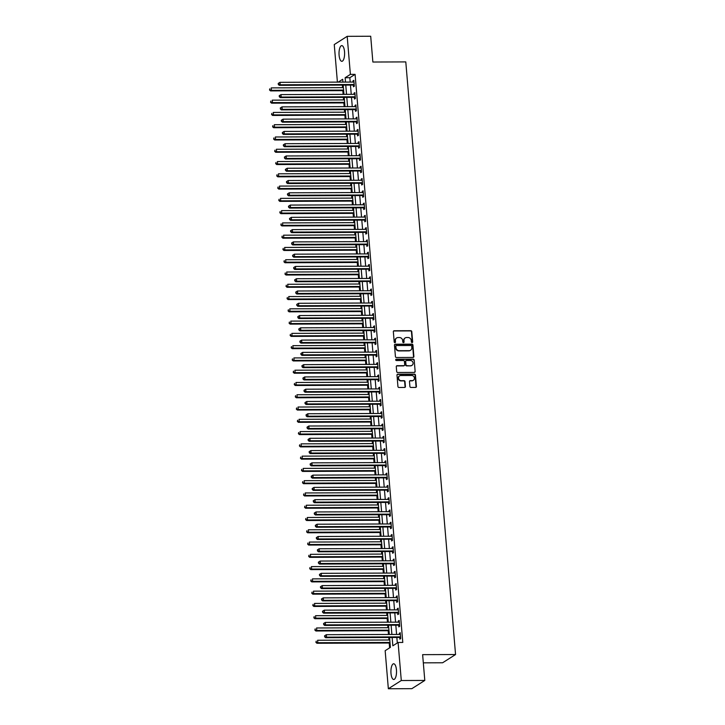 <?xml version="1.0" encoding="UTF-8"?>
<svg xmlns="http://www.w3.org/2000/svg" width="725" height="725" viewBox="0 0 725 725"><rect width="100%" height="100%" fill="white"/><g stroke="black" fill="none" stroke-linecap="round" stroke-linejoin="round"><path stroke-width="1.09" d="M412.072 342.572A0.689 0.634 57.5 0 0 412.661 341.901L411.8 331.66A0.988 0.897 57.5 0 0 410.794 330.7L394.183 330.754A0.988 0.897 57.5 0 0 393.34 331.724L394.201 341.964A0.689 0.634 57.5 0 0 395.216 342.544A0.689 0.634 57.5 0 0 395.487 341.964L395.379 340.632A3.163 2.882 57.5 0 1 398.07 337.542L399.457 337.533A3.163 2.882 57.5 0 1 402.674 340.605L402.783 341.937A0.689 0.634 57.5 0 0 403.798 342.517A0.689 0.634 57.5 0 0 404.079 341.928L403.961 340.605A3.163 2.882 57.5 0 1 406.662 337.506L408.048 337.506A3.163 2.882 57.5 0 1 411.256 340.578L411.374 341.901A0.689 0.634 57.5 0 0 412.072 342.572M412.19 342.562A0.689 0.634 57.5 0 0 412.317 342.118L411.456 331.878A0.988 0.897 57.5 0 0 410.45 330.917L393.829 330.981A0.988 0.897 57.5 0 0 393.566 331.017M395.016 342.626A0.689 0.634 57.5 0 0 395.143 342.182L395.379 340.632M403.608 342.59A0.689 0.634 57.5 0 0 403.725 342.155L403.961 340.605M390.993 673.362A7.857 2.8 89.8 0 1 393.693 663.774A7.857 2.8 89.8 0 1 396.448 669.891A7.857 2.8 89.8 0 1 393.748 679.479A7.857 2.8 89.8 0 1 390.993 673.362M339.092 55.2A7.857 2.8 89.8 0 1 341.783 45.612A7.857 2.8 89.8 0 1 344.538 51.729A7.857 2.8 89.8 0 1 341.847 61.317A7.857 2.8 89.8 0 1 339.092 55.2M409.897 386.479A0.988 0.897 57.5 0 0 410.903 387.44L415.561 387.422A0.988 0.897 57.5 0 0 416.404 386.452L415.452 375.079A0.988 0.897 57.5 0 0 414.446 374.118L397.826 374.182A0.988 0.897 57.5 0 0 396.983 375.151L397.934 386.525A0.988 0.897 57.5 0 0 398.94 387.485L404.577 387.458A0.988 0.897 57.5 0 0 405.42 386.498L405.012 381.622A0.988 0.897 57.5 0 0 404.006 380.661L401.215 380.679A2.646 2.411 57.5 0 1 399.575 375.867A2.646 2.411 57.5 0 1 400.78 375.523L411.718 375.478A2.646 2.411 57.5 0 1 413.359 380.29A2.646 2.411 57.5 0 1 412.153 380.634L410.332 380.643A0.988 0.897 57.5 0 0 409.489 381.613L409.897 386.479M337.406 82.115L334.252 44.56L347.193 36.332L370.702 36.25L372.868 62.024L405.792 61.906L455.554 654.539L422.63 654.657L424.796 680.44L401.288 680.521L388.346 688.75L385.156 650.697L390.394 647.362L389.57 637.474M347.193 36.332L350.383 74.385L345.136 77.72L345.508 82.088M392.143 637.465L392.841 645.803L398.088 642.468L402.792 642.45L355.087 74.367L350.383 74.385M398.088 642.468L401.288 680.521M413.042 357.443A0.988 0.897 57.5 0 0 413.884 356.473L412.933 345.1A0.988 0.897 57.5 0 0 411.927 344.139L395.306 344.203A0.988 0.897 57.5 0 0 394.463 345.173L395.424 356.546A0.988 0.897 57.5 0 0 396.43 357.507L413.042 357.443M414.192 360.089L415.144 371.463A0.988 0.897 57.5 0 1 414.301 372.433L397.681 372.496A0.988 0.897 57.5 0 1 396.684 371.535L396.276 366.669A0.988 0.897 57.5 0 1 397.11 365.699L403.852 365.672A0.988 0.897 57.5 0 0 404.695 364.702L404.423 361.476A0.988 0.897 57.5 0 0 403.417 360.515L396.403 360.542A0.689 0.634 57.5 0 1 395.977 359.283A0.689 0.634 57.5 0 1 396.294 359.192L413.187 359.129A0.988 0.897 57.5 0 1 414.192 360.089L415.144 371.463M355.087 74.367L349.84 77.711L350.211 82.07M350.465 85.079L351.244 94.341M351.489 97.349L352.268 106.62M352.522 109.629L353.302 118.891M353.555 121.9L354.335 131.171M354.588 134.179L355.368 143.441M355.612 146.45L356.392 155.721M356.646 158.73L357.425 167.992M357.679 171L358.458 180.271M358.712 183.28L359.482 192.542M359.736 195.551L360.515 204.822M360.769 207.83L361.548 217.092M361.802 220.101L362.582 229.372M362.835 232.372L363.606 241.642M363.859 244.651L364.639 253.922M364.892 256.922L365.672 266.193M365.926 269.202L366.705 278.463M366.959 281.472L367.729 290.743M367.983 293.752L368.762 303.014M369.016 306.022L369.795 315.293M370.049 318.302L370.828 327.564M371.073 330.573L371.853 339.844M372.106 342.853L372.886 352.114M373.139 355.123L373.919 364.394M374.173 367.403L374.952 376.665M375.197 379.673L375.976 388.944M376.23 391.953L377.009 401.215M377.263 404.224L378.042 413.495M378.296 416.503L379.075 425.765M379.32 428.774L380.099 438.045M380.353 441.045L381.132 450.316M381.386 453.324L382.166 462.595M382.419 465.595L383.19 474.866M383.443 477.875L384.223 487.137M384.477 490.145L385.256 499.416M385.51 502.425L386.289 511.687M386.543 514.696L387.313 523.967M387.567 526.975L388.346 536.237M388.6 539.246L389.379 548.517M389.633 551.526L390.413 560.787M390.666 563.796L391.437 573.067M391.69 576.076L392.47 585.338M392.723 588.347L393.503 597.618M393.757 600.626L394.536 609.888M394.781 612.897L395.56 622.168M395.814 625.177L396.593 634.438M396.847 637.447L397.309 642.966M353.329 85.188L353.456 86.782L354.335 86.23L353.836 80.339L352.966 80.892L353.066 82.061M354.353 97.458L354.489 99.062L355.368 98.5L354.869 92.61L353.999 93.172L354.09 94.332M355.386 109.738L355.522 111.333L356.392 110.78L355.903 104.889L355.023 105.442L355.123 106.611M356.419 122.008L356.555 123.613L357.425 123.051L356.936 117.16L356.057 117.722L356.156 118.882M357.452 134.288L357.579 135.883L358.458 135.33L357.96 129.44L357.09 129.993L357.189 131.162M358.476 146.559L358.612 148.163L359.491 147.601L358.993 141.71L358.123 142.263L358.213 143.432M359.509 158.838L359.645 160.433L360.515 159.881L360.026 153.99L359.147 154.543L359.247 155.712M360.542 171.109L360.678 172.713L361.548 172.151L361.059 166.261L360.18 166.813L360.28 167.983M361.576 183.389L361.702 184.984L362.582 184.431L362.083 178.54L361.213 179.093L361.313 180.262M362.6 195.659L362.736 197.263L363.615 196.702L363.116 190.811L362.246 191.364L362.337 192.533M363.633 207.939L363.769 209.534L364.639 208.981L364.149 203.082L363.27 203.643L363.37 204.803M364.666 220.21L364.802 221.805L365.672 221.252L365.173 215.361L364.303 215.914L364.403 217.083M365.699 232.489L365.826 234.084L366.705 233.532L366.207 227.632L365.337 228.194L365.436 229.354M366.723 244.76L366.859 246.355L367.738 245.802L367.24 239.912L366.361 240.464L366.46 241.633M367.756 257.04L367.892 258.635L368.762 258.082L368.273 252.182L367.394 252.744L367.493 253.904M368.789 269.31L368.925 270.905L369.795 270.353L369.297 264.462L368.427 265.015L368.527 266.184M369.822 281.59L369.949 283.185L370.828 282.623L370.33 276.733L369.46 277.294L369.56 278.454M370.847 293.861L370.983 295.456L371.853 294.903L371.363 289.012L370.484 289.565L370.584 290.734M371.88 306.131L372.016 307.735L372.886 307.173L372.396 301.283L371.517 301.845L371.617 303.005M372.913 318.411L373.049 320.006L373.919 319.453L373.42 313.562L372.55 314.115L372.65 315.284M373.937 330.682L374.073 332.286L374.952 331.724L374.453 325.833L373.583 326.395L373.674 327.555M374.97 342.961L375.106 344.556L375.976 344.003L375.487 338.113L374.608 338.666L374.707 339.835M376.003 355.232L376.139 356.836L377.009 356.274L376.52 350.383L375.641 350.936L375.74 352.105M377.036 367.512L377.163 369.107L378.042 368.554L377.544 362.663L376.674 363.216L376.773 364.385M378.06 379.782L378.196 381.386L379.075 380.824L378.577 374.934L377.707 375.487L377.798 376.656M379.093 392.062L379.229 393.657L380.099 393.104L379.61 387.213L378.731 387.766L378.831 388.935M380.127 404.333L380.263 405.937L381.132 405.375L380.643 399.484L379.764 400.037L379.864 401.206M381.16 416.612L381.287 418.207L382.166 417.654L381.667 411.764L380.797 412.317L380.897 413.486M382.184 428.883L382.32 430.478L383.199 429.925L382.7 424.034L381.83 424.587L381.921 425.756M383.217 441.163L383.353 442.757L384.223 442.205L383.733 436.305L382.854 436.867L382.954 438.027M384.25 453.433L384.386 455.028L385.256 454.475L384.757 448.585L383.888 449.138L383.987 450.307M385.283 465.713L385.41 467.308L386.289 466.755L385.791 460.855L384.921 461.417L385.02 462.577M386.307 477.983L386.443 479.578L387.322 479.026L386.824 473.135L385.954 473.688L386.044 474.857M387.34 490.263L387.476 491.858L388.346 491.296L387.857 485.406L386.978 485.968L387.077 487.127M388.373 502.534L388.509 504.129L389.379 503.576L388.881 497.685L388.011 498.238L388.111 499.407M389.407 514.804L389.533 516.408L390.413 515.847L389.914 509.956L389.044 510.518L389.144 511.678M390.431 527.084L390.567 528.679L391.446 528.126L390.947 522.236L390.068 522.788L390.168 523.957M391.464 539.355L391.6 540.959L392.47 540.397L391.98 534.506L391.101 535.068L391.201 536.228M392.497 551.634L392.633 553.229L393.503 552.677L393.004 546.786L392.134 547.339L392.234 548.508M393.521 563.905L393.657 565.509L394.536 564.947L394.038 559.057L393.167 559.618L393.258 560.778M394.554 576.185L394.69 577.78L395.56 577.227L395.071 571.336L394.192 571.889L394.291 573.058M395.587 588.455L395.723 590.059L396.593 589.498L396.104 583.607L395.225 584.16L395.324 585.329M396.62 600.735L396.747 602.33L397.626 601.777L397.128 595.887L396.258 596.439L396.358 597.608M397.644 613.006L397.78 614.61L398.659 614.048L398.161 608.157L397.291 608.71L397.382 609.879M398.678 625.285L398.813 626.88L399.683 626.327L399.194 620.437L398.315 620.99L398.415 622.159M399.711 637.556L399.847 639.151L400.717 638.598L400.227 632.707L399.348 633.26L399.448 634.429M342.363 85.106L342.572 87.625M342.825 90.634L343.142 94.377M343.396 97.386L343.605 99.896M343.858 102.905L344.176 106.648M344.42 109.656L344.638 112.176M344.892 115.184L345.2 118.927M345.453 121.927L345.671 124.446M345.916 127.455L346.233 131.198M346.487 134.207L346.695 136.726M346.949 139.735L347.266 143.477M347.52 146.477L347.728 148.997M347.982 152.005L348.299 155.748M348.544 158.757L348.761 161.276M349.015 164.285L349.323 168.019M349.577 171.028L349.785 173.547M350.039 176.556L350.356 180.298M350.61 183.307L350.818 185.827M351.072 188.835L351.389 192.569M351.643 195.578L351.852 198.097M352.105 201.106L352.413 204.849M352.667 207.858L352.885 210.377M353.138 213.377L353.447 217.119M353.7 220.128L353.909 222.648M354.163 225.656L354.48 229.399M354.733 232.408L354.942 234.927M355.196 237.927L355.513 241.67M355.767 244.678L355.975 247.198M356.229 250.207L356.537 253.949M356.791 256.958L357.008 259.478M357.253 262.477L357.57 266.22M357.824 269.229L358.032 271.748M358.286 274.757L358.603 278.5M358.857 281.508L359.065 284.019M359.319 287.028L359.636 290.77M359.89 293.779L360.098 296.298M360.352 299.307L360.66 303.05M360.914 306.059L361.132 308.569M361.376 311.578L361.693 315.321M361.947 318.329L362.156 320.849M362.409 323.858L362.727 327.6M362.98 330.6L363.189 333.119M363.442 336.128L363.76 339.871M364.004 342.88L364.222 345.399M364.476 348.408L364.784 352.151M365.038 355.15L365.255 357.67M365.5 360.678L365.817 364.421M366.071 367.43L366.279 369.949M366.533 372.958L366.85 376.701M367.104 379.701L367.312 382.22M367.566 385.229L367.883 388.972M368.128 391.98L368.345 394.5M368.599 397.508L368.907 401.242M369.161 404.251L369.369 406.77M369.623 409.779L369.94 413.522M370.194 416.531L370.403 419.05M370.656 422.059L370.973 425.792M371.227 428.801L371.436 431.321M371.689 434.329L371.998 438.072M372.251 441.081L372.469 443.6M372.722 446.6L373.031 450.343M373.284 453.352L373.493 455.871M373.747 458.88L374.064 462.623M374.317 465.631L374.526 468.151M374.78 471.15L375.097 474.893M375.351 477.902L375.559 480.421M375.813 483.43L376.121 487.173M376.375 490.182L376.592 492.692M376.846 495.701L377.154 499.443M377.408 502.452L377.616 504.972M377.87 507.98L378.187 511.723M378.441 514.732L378.649 517.242M378.903 520.251L379.22 523.994M379.474 527.002L379.683 529.522M379.936 532.531L380.244 536.273M380.498 539.273L380.716 541.793M380.96 544.801L381.278 548.544M381.531 551.553L381.74 554.072M381.993 557.081L382.311 560.824M382.564 563.823L382.773 566.343M383.027 569.352L383.344 573.094M383.588 576.103L383.806 578.623M384.06 581.631L384.368 585.374M384.622 588.374L384.839 590.893M385.084 593.902L385.401 597.645M385.655 600.653L385.863 603.173M386.117 606.182L386.434 609.915M386.688 612.924L386.896 615.443M387.15 618.452L387.467 622.195M387.712 625.204L387.929 627.723M388.183 630.732L388.491 634.466M388.745 637.474L388.962 639.994M389.207 643.002L389.615 647.86M423.318 662.84L442.622 662.768L455.554 654.539M424.796 680.44L411.863 688.668L388.346 688.75M342.934 82.097L342.689 79.279L338.24 82.115M389.316 634.466L388.537 625.195M388.283 622.195L387.503 612.924M387.25 609.915L386.47 600.653M386.226 597.645L385.446 588.374M385.192 585.365L384.413 576.103M384.159 573.094L383.38 563.823M383.126 560.815L382.347 551.553M382.102 548.544L381.323 539.273M381.069 536.264L380.29 527.002M380.036 523.994L379.257 514.723M379.003 511.714L378.223 502.452M377.979 499.443L377.199 490.173M376.946 487.164L376.166 477.902M375.913 474.893L375.133 465.622M374.879 462.613L374.109 453.352M373.855 450.343L373.076 441.072M372.822 438.072L372.043 428.801M371.789 425.792L371.01 416.522M370.756 413.522L369.986 404.251M369.732 401.242L368.952 391.98M368.699 388.972L367.919 379.701M367.666 376.692L366.886 367.43M366.632 364.421L365.862 355.15M365.608 352.142L364.829 342.88M364.575 339.871L363.796 330.6M363.542 327.591L362.763 318.329M362.518 315.321L361.739 306.05M361.485 303.041L360.706 293.779M360.452 290.77L359.673 281.499M359.419 278.491L358.639 269.229M358.395 266.22L357.615 256.949M357.362 253.94L356.582 244.678M356.328 241.67L355.549 232.399M355.295 229.399L354.525 220.128M354.271 217.119L353.492 207.848M353.238 204.849L352.459 195.578M352.205 192.569L351.426 183.307M351.172 180.298L350.402 171.028M350.148 168.019L349.368 158.757M349.115 155.748L348.335 146.477M348.082 143.468L347.302 134.207M347.048 131.198L346.278 121.927M346.024 118.918L345.245 109.656M344.991 106.648L344.212 97.377M343.958 94.368L343.179 85.106M345.762 85.097L346.541 94.359M346.795 97.367L347.565 106.638M347.819 109.647L348.598 118.909M348.852 121.918L349.631 131.189M349.885 134.198L350.664 143.459M350.909 146.468L351.688 155.739M351.942 158.748L352.722 168.01M352.975 171.018L353.755 180.289M354.008 183.289L354.788 192.56M355.032 195.569L355.812 204.84M356.066 207.839L356.845 217.11M357.099 220.119L357.878 229.381M358.132 232.39L358.902 241.661M359.156 244.669L359.935 253.931M360.189 256.94L360.968 266.211M361.222 269.22L362.002 278.482M362.255 281.49L363.026 290.761M363.279 293.77L364.059 303.032M364.312 306.041L365.092 315.312M365.346 318.32L366.125 327.582M366.379 330.591L367.149 339.862M367.403 342.871L368.182 352.132M368.436 355.141L369.215 364.412M369.469 367.421L370.248 376.683M370.493 379.692L371.272 388.962M371.526 391.962L372.306 401.233M372.559 404.242L373.339 413.513M373.593 416.513L374.372 425.783M374.617 428.792L375.396 438.054M375.65 441.063L376.429 450.334M376.683 453.343L377.462 462.604M377.716 465.613L378.495 474.884M378.74 477.893L379.519 487.155M379.773 490.163L380.553 499.434M380.806 502.443L381.586 511.705M381.839 514.714L382.61 523.985M382.863 526.993L383.643 536.255M383.897 539.264L384.676 548.535M384.93 551.544L385.709 560.806M385.963 563.814L386.733 573.085M386.987 576.094L387.766 585.356M388.02 588.365L388.799 597.636M389.053 600.635L389.833 609.906M390.086 612.915L390.857 622.186M391.11 625.186L391.89 634.457M349.84 77.711L345.136 77.72M352.966 80.892L353.882 80.892M353.999 93.172L354.915 93.162M355.023 105.442L355.948 105.442M356.057 117.722L356.981 117.713M357.09 129.993L358.005 129.993M358.123 142.263L359.038 142.263M359.147 154.543L360.071 154.543M360.18 166.813L361.104 166.813M361.213 179.093L362.128 179.093M362.246 191.364L363.162 191.364M363.27 203.643L364.195 203.634M364.303 215.914L365.228 215.914M365.337 228.194L366.252 228.185M366.361 240.464L367.285 240.464M367.394 252.744L368.318 252.735M368.427 265.015L369.351 265.015M369.46 277.294L370.375 277.285M370.484 289.565L371.408 289.565M371.517 301.845L372.442 301.836M372.55 314.115L373.466 314.115M373.583 326.395L374.499 326.386M374.608 338.666L375.532 338.666M375.641 350.936L376.565 350.936M376.674 363.216L377.589 363.216M377.707 375.487L378.622 375.487M378.731 387.766L379.655 387.766M379.764 400.037L380.688 400.037M380.797 412.317L381.712 412.308M381.83 424.587L382.746 424.587M382.854 436.867L383.779 436.858M383.888 449.138L384.812 449.138M384.921 461.417L385.836 461.408M385.954 473.688L386.869 473.688M386.978 485.968L387.902 485.958M388.011 498.238L388.935 498.238M389.044 510.518L389.959 510.509M390.068 522.788L390.993 522.788M391.101 535.068L392.026 535.059M392.134 547.339L393.059 547.339M393.167 559.618L394.083 559.609M394.192 571.889L395.116 571.889M395.225 584.16L396.149 584.16M396.258 596.439L397.173 596.439M397.291 608.71L398.206 608.71M398.315 620.99L399.239 620.981M399.348 633.26L400.272 633.26M405.048 338.04A3.163 2.882 57.5 0 0 403.617 340.822M396.466 338.077A3.163 2.882 57.5 0 0 395.025 340.859M413.304 357.407A0.988 0.897 57.5 0 0 413.54 356.7L412.579 345.327A0.988 0.897 57.5 0 0 411.583 344.366L394.962 344.429A0.988 0.897 57.5 0 0 394.699 344.466M411.728 346.169A0.689 0.634 57.5 0 0 411.03 345.499L396.439 345.544A0.689 0.634 57.5 0 0 395.85 346.224L395.968 347.619A3.163 2.882 57.5 0 0 399.176 350.701L409.154 350.664A3.163 2.882 57.5 0 0 411.845 347.565L411.728 346.169M395.968 345.78A0.689 0.634 57.5 0 0 395.497 346.45L395.85 346.224M410.413 350.347A3.163 2.882 57.5 0 1 408.8 350.882L398.832 350.918A3.163 2.882 57.5 0 1 395.614 347.846L395.497 346.45M414.564 372.387A0.988 0.897 57.5 0 0 414.8 371.689M404.115 365.636A0.988 0.897 57.5 0 1 403.508 365.898L396.765 365.917A0.988 0.897 57.5 0 0 396.502 365.962M413.839 360.316A0.988 0.897 57.5 0 0 412.833 359.355L395.941 359.419A0.689 0.634 57.5 0 0 395.823 359.428M410.848 365.645A2.646 2.411 57.5 0 0 412.96 362.391A2.646 2.411 57.5 0 0 410.413 360.488L406.562 360.506A0.988 0.897 57.5 0 0 405.719 361.476L405.991 364.702A0.988 0.897 57.5 0 0 406.997 365.663L410.495 365.871A2.646 2.411 57.5 0 0 411.873 365.4M405.946 360.769A0.988 0.897 57.5 0 0 405.366 361.693L405.719 361.476M410.495 365.871L406.643 365.88A0.988 0.897 57.5 0 1 405.638 364.92L405.366 361.693M413.178 380.389A2.646 2.411 57.5 0 1 411.8 380.861L409.978 380.861A0.988 0.897 57.5 0 0 409.716 380.906M399.403 375.985A2.646 2.411 57.5 0 0 400.862 380.897L401.215 380.679M404.831 387.422A0.988 0.897 57.5 0 0 405.067 386.715L404.659 381.848A0.988 0.897 57.5 0 0 403.653 380.888L400.862 380.897M415.824 387.377A0.988 0.897 57.5 0 0 416.05 386.679L415.099 375.305A0.988 0.897 57.5 0 0 414.093 374.345L397.472 374.399A0.988 0.897 57.5 0 0 397.218 374.444M343.396 87.625L271.213 87.888L271.422 90.344L270.552 90.897L343.65 90.625M269.881 89.773L269.791 88.794L269.528 90L271.422 90.344L343.596 90.072M270.552 90.897L269.528 90M278.183 83.457L278.618 84.218L278.183 83.457L279.959 82.324L353.51 82.061A1.006 0.915 57.5 0 0 353.854 81.988L353.972 81.934M278.536 83.23L279.959 82.324L280.167 84.78L279.288 85.332L352.848 85.07A1.006 0.915 57.5 0 1 353.202 85.142L354.28 85.568M354.199 84.635L354.081 84.58A1.006 0.915 57.5 0 0 353.718 84.508L280.167 84.78L278.618 84.218M278.264 84.435L279.288 85.332M344.42 99.896L272.247 100.159L272.455 102.615L271.585 103.168L344.674 102.905M270.905 102.053L270.824 101.065L270.561 102.27L272.455 102.615L344.629 102.352M271.585 103.168L270.561 102.27M345.453 112.176L273.28 112.438L273.488 114.894L272.609 115.447L345.707 115.175M271.938 114.323L271.857 113.345L271.585 114.55L273.488 114.894L345.662 114.623M272.609 115.447L271.585 114.55M346.487 124.446L274.313 124.709L274.512 127.165L273.642 127.718L346.74 127.455M272.972 126.603L272.89 125.615L272.618 126.821L274.512 127.165L346.695 126.902M273.642 127.718L272.618 126.821M279.216 95.727L279.297 96.715L279.216 95.727L280.992 94.603L354.543 94.332A1.006 0.915 57.5 0 0 354.888 94.259L355.005 94.214M279.569 95.51L280.992 94.603L281.191 97.059L280.321 97.612L353.873 97.34A1.006 0.915 57.5 0 1 354.235 97.413L355.313 97.848M355.232 96.905L355.105 96.86A1.006 0.915 57.5 0 0 354.752 96.787L281.191 97.059L279.651 96.488M279.297 96.715L280.321 97.612M280.249 108.007L280.675 108.768L280.249 108.007L282.016 106.874L355.576 106.611A1.006 0.915 57.5 0 0 355.921 106.539L356.038 106.484M280.593 107.78L282.016 106.874L282.224 109.33L281.354 109.883L354.906 109.62A1.006 0.915 57.5 0 1 355.268 109.683L356.337 110.118M356.265 109.185L356.138 109.131A1.006 0.915 57.5 0 0 355.785 109.058L282.224 109.33L280.675 108.768M280.33 108.986L281.354 109.883M281.282 120.278L281.363 121.265L281.282 120.278L283.049 119.154L356.609 118.882A1.006 0.915 57.5 0 0 356.954 118.809L357.062 118.755M281.626 120.06L283.049 119.154L283.257 121.61L282.378 122.163L355.939 121.891A1.006 0.915 57.5 0 1 356.292 121.963L357.371 122.398M357.289 121.456L357.171 121.41A1.006 0.915 57.5 0 0 356.809 121.338L283.257 121.61L281.708 121.039M281.363 121.265L282.378 122.163M347.52 136.717L275.337 136.989L275.545 139.436L274.675 139.998L347.773 139.726M273.996 138.874L273.914 137.895L273.651 139.1L275.545 139.436L347.719 139.173M274.675 139.998L273.651 139.1M282.306 132.557L282.741 133.318L282.306 132.557L284.082 131.424L357.633 131.153A1.006 0.915 57.5 0 0 357.978 131.089L358.096 131.035M282.659 132.331L284.082 131.424L284.291 133.88L283.412 134.433L356.972 134.17A1.006 0.915 57.5 0 1 357.325 134.234L358.404 134.669M358.322 133.735L358.195 133.681A1.006 0.915 57.5 0 0 357.842 133.608L284.291 133.88L282.741 133.318M282.388 133.536L283.412 134.433M348.544 148.997L276.37 149.259L276.578 151.715L275.699 152.268L348.798 152.005M275.029 151.153L274.947 150.166L274.684 151.371L276.578 151.715L348.752 151.453M275.699 152.268L274.684 151.371M283.339 144.828L283.421 145.816L283.339 144.828L285.115 143.704L358.667 143.432A1.006 0.915 57.5 0 0 359.011 143.36L359.129 143.305M283.692 144.61L285.115 143.704L285.315 146.16L284.445 146.713L357.996 146.441A1.006 0.915 57.5 0 1 358.358 146.513L359.437 146.948M359.355 146.006L359.228 145.961A1.006 0.915 57.5 0 0 358.875 145.888L285.315 146.16L283.774 145.589M283.421 145.816L284.445 146.713M349.577 161.267L277.403 161.539L277.612 163.986L276.733 164.548L349.831 164.276M276.062 163.424L275.98 162.445L275.708 163.651L277.612 163.986L349.785 163.723M276.733 164.548L275.708 163.651M284.372 157.108L284.798 157.869L284.372 157.108L286.139 155.975L359.7 155.703A1.006 0.915 57.5 0 0 360.044 155.63L360.162 155.585M284.717 156.881L286.139 155.975L286.348 158.431L285.478 158.983L359.029 158.721A1.006 0.915 57.5 0 1 359.392 158.784L360.461 159.219M360.388 158.277L360.262 158.231A1.006 0.915 57.5 0 0 359.908 158.159L286.348 158.431L284.798 157.869M284.454 158.086L285.478 158.983M350.61 173.547L278.436 173.81L278.636 176.266L277.766 176.818L350.864 176.556M277.095 175.704L277.013 174.716L276.742 175.921L278.636 176.266L350.818 176.003M277.766 176.818L276.742 175.921M285.396 169.378L285.487 170.366L285.396 169.378L287.173 168.254L360.733 167.983A1.006 0.915 57.5 0 0 361.077 167.91L361.186 167.856M285.75 169.161L287.173 168.254L287.381 170.701L286.502 171.263L360.062 170.991A1.006 0.915 57.5 0 1 360.416 171.064L361.494 171.499M361.413 170.556L361.295 170.502A1.006 0.915 57.5 0 0 360.932 170.438L287.381 170.701L285.831 170.139M285.487 170.366L286.502 171.263M351.643 185.817L279.46 186.08L279.669 188.536L278.799 189.098L351.888 188.826M278.119 187.974L278.038 186.996L277.775 188.201L279.669 188.536L351.843 188.273M278.799 189.098L277.775 188.201M286.429 181.658L286.864 182.419L286.429 181.658L288.206 180.525L361.757 180.253A1.006 0.915 57.5 0 0 362.101 180.181L362.219 180.135M286.783 181.431L288.206 180.525L288.414 182.981L287.535 183.534L361.095 183.271A1.006 0.915 57.5 0 1 361.449 183.334L362.527 183.769M362.446 182.827L362.319 182.782A1.006 0.915 57.5 0 0 361.965 182.709L288.414 182.981L286.864 182.419M286.511 182.637L287.535 183.534M352.667 198.097L280.493 198.36L280.702 200.816L279.823 201.369L352.921 201.106M279.152 200.245L279.071 199.266L278.808 200.472L280.702 200.816L352.876 200.553M279.823 201.369L278.808 200.472M287.462 193.928L287.544 194.916L287.462 193.928L289.239 192.796L362.79 192.533A1.006 0.915 57.5 0 0 363.134 192.46L363.252 192.406M287.816 193.711L289.239 192.796L289.438 195.252L288.568 195.813L362.119 195.542A1.006 0.915 57.5 0 1 362.482 195.614L363.551 196.049M363.479 195.107L363.352 195.052A1.006 0.915 57.5 0 0 362.998 194.989L289.438 195.252L287.897 194.69M287.544 194.916L288.568 195.813M353.7 210.368L281.527 210.631L281.735 213.087L280.856 213.648L353.954 213.377M280.185 212.525L280.104 211.546L279.832 212.742L281.735 213.087L353.909 212.824M280.856 213.648L279.832 212.742M288.496 206.208L288.577 207.187L288.496 206.208L290.263 205.075L363.823 204.803A1.006 0.915 57.5 0 0 364.167 204.731L364.285 204.686M288.84 205.982L290.263 205.075L290.471 207.531L289.601 208.084L363.153 207.821A1.006 0.915 57.5 0 1 363.506 207.885L364.584 208.32M364.512 207.377L364.385 207.332A1.006 0.915 57.5 0 0 364.032 207.259L290.471 207.531L288.922 206.96M288.577 207.187L289.601 208.084M354.733 222.648L282.56 222.91L282.759 225.366L281.889 225.919L354.987 225.656M281.218 224.795L281.137 223.817L280.865 225.022L282.759 225.366L354.942 225.103M281.889 225.919L280.865 225.022M289.52 218.479L289.61 219.467L289.52 218.479L291.296 217.346L364.847 217.083A1.006 0.915 57.5 0 0 365.201 217.011L365.309 216.956M289.873 218.261L291.296 217.346L291.504 219.802L290.625 220.364L364.186 220.092A1.006 0.915 57.5 0 1 364.539 220.164L365.618 220.59M365.536 219.657L365.418 219.602A1.006 0.915 57.5 0 0 365.056 219.539L291.504 219.802L289.955 219.24M289.61 219.467L290.625 220.364M355.767 234.918L283.584 235.181L283.792 237.637L282.922 238.199L356.011 237.927M282.243 237.075L282.161 236.096L281.898 237.292L283.792 237.637L355.966 237.374M282.922 238.199L281.898 237.292M290.553 230.758L290.634 231.737L290.553 230.758L292.329 229.626L365.88 229.354A1.006 0.915 57.5 0 0 366.225 229.281L366.343 229.236M290.906 230.532L292.329 229.626L292.538 232.082L291.658 232.634L365.219 232.362A1.006 0.915 57.5 0 1 365.572 232.435L366.651 232.87M366.569 231.927L366.442 231.882A1.006 0.915 57.5 0 0 366.089 231.81L292.538 232.082L290.988 231.511M290.634 231.737L291.658 232.634M356.791 247.198L284.617 247.461L284.825 249.917L283.946 250.469L357.044 250.207M283.276 249.346L283.194 248.367L282.931 249.572L284.825 249.917L356.999 249.654M283.946 250.469L282.931 249.572M291.586 243.029L292.021 243.79L291.586 243.029L293.362 241.896L366.913 241.633A1.006 0.915 57.5 0 0 367.258 241.561L367.376 241.507M291.93 242.812L293.362 241.896L293.562 244.352L292.692 244.914L366.243 244.642A1.006 0.915 57.5 0 1 366.605 244.715L367.675 245.141M367.602 244.207L367.475 244.153A1.006 0.915 57.5 0 0 367.122 244.089L293.562 244.352L292.021 243.79M291.667 244.008L292.692 244.914M357.824 259.468L285.65 259.731L285.858 262.187L284.979 262.749L358.077 262.477M284.309 261.625L284.227 260.638L283.955 261.843L285.858 262.187L358.032 261.924M284.979 262.749L283.955 261.843M292.619 255.309L292.701 256.288L292.619 255.309L294.386 254.176L367.947 253.904A1.006 0.915 57.5 0 0 368.291 253.832L368.4 253.786M292.963 255.082L294.386 254.176L294.595 256.632L293.725 257.185L367.276 256.913A1.006 0.915 57.5 0 1 367.629 256.985L368.708 257.42M368.626 256.478L368.508 256.433A1.006 0.915 57.5 0 0 368.146 256.36L294.595 256.632L293.045 256.061M292.701 256.288L293.725 257.185M358.857 271.748L286.683 272.011L286.882 274.467L286.013 275.02L359.111 274.757M285.342 273.896L285.26 272.917L284.988 274.123L286.882 274.467L359.065 274.204M286.013 275.02L284.988 274.123M293.643 267.579L294.078 268.341L293.643 267.579L295.419 266.447L368.971 266.184A1.006 0.915 57.5 0 0 369.324 266.111L369.433 266.057M293.997 267.353L295.419 266.447L295.628 268.903L294.749 269.464L368.309 269.192A1.006 0.915 57.5 0 1 368.663 269.265L369.741 269.691M369.659 268.757L369.542 268.703A1.006 0.915 57.5 0 0 369.179 268.64L295.628 268.903L294.078 268.341M293.725 268.558L294.749 269.464M359.89 284.019L287.707 284.282L287.916 286.737L287.046 287.29L360.135 287.028M286.366 286.176L286.284 285.188L286.022 286.393L287.916 286.737L360.089 286.475M287.046 287.29L286.022 286.393M294.676 279.85L294.758 280.838L294.676 279.85L296.452 278.726L370.004 278.454A1.006 0.915 57.5 0 0 370.348 278.382L370.466 278.337M295.03 279.632L296.452 278.726L296.652 281.182L295.782 281.735L369.333 281.463A1.006 0.915 57.5 0 1 369.696 281.536L370.774 281.971M370.692 281.028L370.566 280.983A1.006 0.915 57.5 0 0 370.212 280.91L296.652 281.182L295.111 280.611M294.758 280.838L295.782 281.735M360.914 296.298L288.74 296.561L288.949 299.017L288.07 299.57L361.168 299.298M287.399 298.446L287.317 297.468L287.055 298.673L288.949 299.017L361.123 298.745M288.07 299.57L287.055 298.673M295.709 292.13L296.144 292.891L295.709 292.13L297.477 290.997L371.037 290.734A1.006 0.915 57.5 0 0 371.381 290.662L371.499 290.607M296.054 291.903L297.477 290.997L297.685 293.453L296.815 294.015L370.366 293.743A1.006 0.915 57.5 0 1 370.729 293.815L371.798 294.241M371.726 293.308L371.599 293.253A1.006 0.915 57.5 0 0 371.245 293.19L297.685 293.453L296.144 292.891M295.791 293.108L296.815 294.015M361.947 308.569L289.773 308.832L289.982 311.288L289.103 311.841L362.201 311.578M288.432 310.726L288.351 309.738L288.079 310.943L289.982 311.288L362.156 311.025M289.103 311.841L288.079 310.943M296.743 304.4L296.824 305.388L296.743 304.4L298.51 303.277L372.07 303.005A1.006 0.915 57.5 0 0 372.414 302.932L372.523 302.887M297.087 304.183L298.51 303.277L298.718 305.733L297.848 306.285L371.399 306.013A1.006 0.915 57.5 0 1 371.753 306.086L372.831 306.521M372.75 305.578L372.632 305.533A1.006 0.915 57.5 0 0 372.269 305.461L298.718 305.733L297.168 305.162M296.824 305.388L297.848 306.285M362.98 320.849L290.807 321.112L291.006 323.567L290.136 324.12L363.234 323.848M289.465 322.997L289.375 322.018L289.112 323.223L291.006 323.567L363.18 323.296M290.136 324.12L289.112 323.223M297.767 316.68L298.202 317.441L297.767 316.68L299.543 315.547L373.094 315.284A1.006 0.915 57.5 0 0 373.438 315.212L373.556 315.157M298.12 316.453L299.543 315.547L299.751 318.003L298.872 318.556L372.433 318.293A1.006 0.915 57.5 0 1 372.786 318.357L373.864 318.792M373.783 317.858L373.665 317.804A1.006 0.915 57.5 0 0 373.303 317.731L299.751 318.003L298.202 317.441M297.848 317.659L298.872 318.556M364.004 333.119L291.831 333.382L292.039 335.838L291.169 336.391L364.258 336.128M290.489 335.276L290.408 334.288L290.145 335.494L292.039 335.838L364.213 335.575M291.169 336.391L290.145 335.494M298.8 328.951L298.881 329.938L298.8 328.951L300.576 327.827L374.127 327.555A1.006 0.915 57.5 0 0 374.472 327.483L374.589 327.428M299.153 328.733L300.576 327.827L300.775 330.283L299.905 330.836L373.457 330.564A1.006 0.915 57.5 0 1 373.819 330.636L374.897 331.071M374.816 330.129L374.689 330.083A1.006 0.915 57.5 0 0 374.336 330.011L300.775 330.283L299.235 329.712M298.881 329.938L299.905 330.836M365.038 345.39L292.864 345.662L293.072 348.109L292.193 348.671L365.291 348.399M291.522 347.547L291.441 346.568L291.169 347.773L293.072 348.109L365.246 347.846M292.193 348.671L291.169 347.773M299.833 341.23L300.259 341.992L299.833 341.23L301.6 340.097L375.16 339.826A1.006 0.915 57.5 0 0 375.505 339.762L375.623 339.708M300.177 341.004L301.6 340.097L301.808 342.553L300.938 343.106L374.49 342.843A1.006 0.915 57.5 0 1 374.852 342.907L375.922 343.342M375.849 342.408L375.722 342.354A1.006 0.915 57.5 0 0 375.369 342.282L301.808 342.553L300.259 341.992M299.914 342.209L300.938 343.106M366.071 357.67L293.897 357.933L294.096 360.388L293.226 360.941L366.324 360.678M292.556 359.827L292.474 358.839L292.202 360.044L294.096 360.388L366.279 360.126M293.226 360.941L292.202 360.044M300.866 353.501L300.947 354.489L300.866 353.501L302.633 352.377L376.193 352.105A1.006 0.915 57.5 0 0 376.538 352.033L376.647 351.978M301.21 353.283L302.633 352.377L302.842 354.833L301.962 355.386L375.523 355.114A1.006 0.915 57.5 0 1 375.876 355.187L376.955 355.622M376.873 354.679L376.755 354.634A1.006 0.915 57.5 0 0 376.393 354.561L302.842 354.833L301.292 354.262M300.947 354.489L301.962 355.386M367.104 369.94L294.921 370.212L295.129 372.659L294.259 373.221L367.358 372.949M293.589 372.097L293.498 371.118L293.235 372.324L295.129 372.659L367.303 372.396M294.259 373.221L293.235 372.324M301.89 365.781L302.325 366.542L301.89 365.781L303.666 364.648L377.218 364.376A1.006 0.915 57.5 0 0 377.562 364.303L377.68 364.258M302.243 365.554L303.666 364.648L303.875 367.104L302.996 367.657L376.556 367.394A1.006 0.915 57.5 0 1 376.909 367.457L377.988 367.892M377.906 366.95L377.788 366.904A1.006 0.915 57.5 0 0 377.426 366.832L303.875 367.104L302.325 366.542M301.972 366.759L302.996 367.657M368.128 382.22L295.954 382.483L296.163 384.939L295.283 385.492L368.382 385.229M294.613 384.377L294.531 383.389L294.268 384.594L296.163 384.939L368.336 384.676M295.283 385.492L294.268 384.594M302.923 378.051L303.005 379.039L302.923 378.051L304.699 376.928L378.251 376.656A1.006 0.915 57.5 0 0 378.595 376.583L378.713 376.529M303.277 377.834L304.699 376.928L304.899 379.374L304.029 379.936L377.58 379.664A1.006 0.915 57.5 0 1 377.942 379.737L379.021 380.172M378.939 379.229L378.812 379.175A1.006 0.915 57.5 0 0 378.459 379.112L304.899 379.374L303.358 378.812M303.005 379.039L304.029 379.936M369.161 394.491L296.987 394.753L297.196 397.209L296.317 397.771L369.415 397.499M295.646 396.647L295.564 395.669L295.292 396.874L297.196 397.209L369.369 396.947M296.317 397.771L295.292 396.874M303.956 390.331L304.382 391.092L303.956 390.331L305.723 389.198L379.284 388.926A1.006 0.915 57.5 0 0 379.628 388.854L379.746 388.808M304.301 390.104L305.723 389.198L305.932 391.654L305.062 392.207L378.613 391.944A1.006 0.915 57.5 0 1 378.976 392.007L380.045 392.442M379.972 391.5L379.846 391.455A1.006 0.915 57.5 0 0 379.492 391.382L305.932 391.654L304.382 391.092M304.038 391.31L305.062 392.207M370.194 406.77L298.02 407.033L298.22 409.489L297.35 410.042L370.448 409.779M296.679 408.918L296.597 407.939L296.326 409.145L298.22 409.489L370.403 409.226M297.35 410.042L296.326 409.145M304.98 402.602L305.071 403.589L304.98 402.602L306.757 401.478L380.317 401.206A1.006 0.915 57.5 0 0 380.661 401.133L380.77 401.079M305.334 402.384L306.757 401.478L306.965 403.925L306.086 404.487L379.646 404.215A1.006 0.915 57.5 0 1 380 404.287L381.078 404.722M380.997 403.78L380.879 403.725A1.006 0.915 57.5 0 0 380.516 403.662L306.965 403.925L305.415 403.363M305.071 403.589L306.086 404.487M371.227 419.041L299.044 419.304L299.253 421.76L298.383 422.322L371.481 422.05M297.703 421.198L297.622 420.219L297.359 421.415L299.253 421.76L371.427 421.497M298.383 422.322L297.359 421.415M306.013 414.881L306.448 415.642L306.013 414.881L307.79 413.748L381.341 413.477A1.006 0.915 57.5 0 0 381.685 413.404L381.803 413.359M306.367 414.655L307.79 413.748L307.998 416.204L307.119 416.757L380.679 416.494A1.006 0.915 57.5 0 1 381.033 416.558L382.111 416.993M382.03 416.05L381.903 416.005A1.006 0.915 57.5 0 0 381.549 415.933L307.998 416.204L306.448 415.642M306.095 415.86L307.119 416.757M372.251 431.321L300.077 431.583L300.286 434.039L299.407 434.592L372.505 434.329M298.736 433.468L298.655 432.49L298.392 433.695L300.286 434.039L372.46 433.777M299.407 434.592L298.392 433.695M307.047 427.152L307.128 428.14L307.047 427.152L308.823 426.019L382.374 425.756A1.006 0.915 57.5 0 0 382.718 425.684L382.836 425.629M307.4 426.934L308.823 426.019L309.022 428.475L308.152 429.037L381.703 428.765A1.006 0.915 57.5 0 1 382.066 428.837L383.144 429.263M383.063 428.33L382.936 428.276A1.006 0.915 57.5 0 0 382.583 428.212L309.022 428.475L307.482 427.913M307.128 428.14L308.152 429.037M373.284 443.591L301.111 443.854L301.319 446.31L300.44 446.872L373.538 446.6M299.769 445.748L299.688 444.769L299.416 445.966L301.319 446.31L373.493 446.047M300.44 446.872L299.416 445.966M308.08 439.432L308.161 440.41L308.08 439.432L309.847 438.299L383.407 438.027A1.006 0.915 57.5 0 0 383.752 437.954L383.869 437.909M308.424 439.205L309.847 438.299L310.055 440.755L309.185 441.308L382.737 441.045A1.006 0.915 57.5 0 1 383.09 441.108L384.168 441.543M384.096 440.601L383.969 440.555A1.006 0.915 57.5 0 0 383.616 440.483L310.055 440.755L308.506 440.184M308.161 440.41L309.185 441.308M374.317 455.871L302.144 456.134L302.343 458.59L301.473 459.142L374.571 458.88M300.803 458.019L300.721 457.04L300.449 458.245L302.343 458.59L374.526 458.327M301.473 459.142L300.449 458.245M309.104 451.702L309.539 452.463L309.104 451.702L310.88 450.569L384.44 450.307A1.006 0.915 57.5 0 0 384.785 450.234L384.893 450.18M309.457 451.485L310.88 450.569L311.088 453.025L310.209 453.587L383.77 453.315A1.006 0.915 57.5 0 1 384.123 453.388L385.202 453.814M385.12 452.88L385.002 452.826A1.006 0.915 57.5 0 0 384.64 452.763L311.088 453.025L309.539 452.463M309.194 452.681L310.209 453.587M375.351 468.142L303.168 468.404L303.376 470.86L302.506 471.422L375.595 471.15M301.827 470.298L301.745 469.311L301.482 470.516L303.376 470.86L375.55 470.597M302.506 471.422L301.482 470.516M310.137 463.982L310.218 464.961L310.137 463.982L311.913 462.849L385.464 462.577A1.006 0.915 57.5 0 0 385.809 462.505L385.927 462.459M310.49 463.755L311.913 462.849L312.122 465.305L311.243 465.858L384.803 465.586A1.006 0.915 57.5 0 1 385.156 465.658L386.235 466.093M386.153 465.151L386.026 465.106A1.006 0.915 57.5 0 0 385.673 465.033L312.122 465.305L310.572 464.734M310.218 464.961L311.243 465.858M376.375 480.421L304.201 480.684L304.409 483.14L303.53 483.693L376.628 483.43M302.86 482.569L302.778 481.59L302.515 482.796L304.409 483.14L376.583 482.877M303.53 483.693L302.515 482.796M311.17 476.252L311.605 477.014L311.17 476.252L312.946 475.12L386.498 474.857A1.006 0.915 57.5 0 0 386.842 474.784L386.96 474.73M311.523 476.026L312.946 475.12L313.146 477.576L312.276 478.138L385.827 477.866A1.006 0.915 57.5 0 1 386.189 477.938L387.259 478.364M387.186 477.431L387.059 477.376A1.006 0.915 57.5 0 0 386.706 477.313L313.146 477.576L311.605 477.014M311.252 477.231L312.276 478.138M377.408 492.692L305.234 492.955L305.442 495.411L304.563 495.963L377.662 495.701M303.893 494.849L303.811 493.861L303.539 495.066L305.442 495.411L377.616 495.148M304.563 495.963L303.539 495.066M312.203 488.532L312.285 489.511L312.203 488.532L313.97 487.399L387.531 487.127A1.006 0.915 57.5 0 0 387.875 487.055L387.993 487.01M312.548 488.306L313.97 487.399L314.179 489.855L313.309 490.408L386.86 490.136A1.006 0.915 57.5 0 1 387.213 490.209L388.292 490.644M388.21 489.701L388.093 489.656A1.006 0.915 57.5 0 0 387.73 489.583L314.179 489.855L312.629 489.284M312.285 489.511L313.309 490.408M378.441 504.972L306.267 505.234L306.467 507.69L305.597 508.243L378.695 507.971M304.926 507.119L304.844 506.141L304.572 507.346L306.467 507.69L378.649 507.418M305.597 508.243L304.572 507.346M313.227 500.803L313.662 501.564L313.227 500.803L315.003 499.67L388.555 499.407A1.006 0.915 57.5 0 0 388.908 499.335L389.017 499.28M313.581 500.576L315.003 499.67L315.212 502.126L314.333 502.688L387.893 502.416A1.006 0.915 57.5 0 1 388.247 502.488L389.325 502.914M389.243 501.981L389.126 501.927A1.006 0.915 57.5 0 0 388.763 501.863L315.212 502.126L313.662 501.564M313.318 501.782L314.333 502.688M379.474 517.242L307.291 517.505L307.5 519.961L306.63 520.514L379.719 520.251M305.95 519.399L305.868 518.411L305.606 519.617L307.5 519.961L379.673 519.698M306.63 520.514L305.606 519.617M314.26 513.073L314.342 514.061L314.26 513.073L316.037 511.95L389.588 511.678A1.006 0.915 57.5 0 0 389.932 511.605L390.05 511.56M314.614 512.856L316.037 511.95L316.245 514.406L315.366 514.958L388.926 514.687A1.006 0.915 57.5 0 1 389.28 514.759L390.358 515.194M390.277 514.252L390.15 514.206A1.006 0.915 57.5 0 0 389.796 514.134L316.245 514.406L314.695 513.835M314.342 514.061L315.366 514.958M380.498 529.522L308.324 529.785L308.533 532.241L307.654 532.793L380.752 532.522M306.983 531.67L306.902 530.691L306.639 531.896L308.533 532.241L380.707 531.969M307.654 532.793L306.639 531.896M315.293 525.353L315.728 526.114L315.293 525.353L317.061 524.22L390.621 523.957A1.006 0.915 57.5 0 0 390.965 523.885L391.083 523.831M315.638 525.127L317.061 524.22L317.269 526.676L316.399 527.229L389.95 526.966A1.006 0.915 57.5 0 1 390.313 527.03L391.382 527.465M391.31 526.531L391.183 526.477A1.006 0.915 57.5 0 0 390.829 526.404L317.269 526.676L315.728 526.114M315.375 526.332L316.399 527.229M381.531 541.793L309.358 542.055L309.566 544.511L308.687 545.064L381.785 544.801M308.016 543.949L307.935 542.962L307.663 544.167L309.566 544.511L381.74 544.248M308.687 545.064L307.663 544.167M316.327 537.624L316.408 538.612L316.327 537.624L318.094 536.5L391.654 536.228A1.006 0.915 57.5 0 0 391.998 536.156L392.107 536.101M316.671 537.406L318.094 536.5L318.302 538.956L317.432 539.509L390.983 539.237A1.006 0.915 57.5 0 1 391.337 539.309L392.415 539.744M392.334 538.802L392.216 538.757A1.006 0.915 57.5 0 0 391.853 538.684L318.302 538.956L316.752 538.385M316.408 538.612L317.432 539.509M382.564 554.063L310.391 554.335L310.59 556.782L309.72 557.344L382.818 557.072M309.049 556.22L308.959 555.241L308.696 556.447L310.59 556.782L382.773 556.519M309.72 557.344L308.696 556.447M317.351 549.903L317.786 550.665L317.351 549.903L319.127 548.771L392.678 548.508A1.006 0.915 57.5 0 0 393.032 548.435L393.14 548.381M317.704 549.677L319.127 548.771L319.335 551.227L318.456 551.779L392.017 551.517A1.006 0.915 57.5 0 1 392.37 551.58L393.448 552.015M393.367 551.082L393.249 551.027A1.006 0.915 57.5 0 0 392.887 550.955L319.335 551.227L317.786 550.665M317.432 550.882L318.456 551.779M383.597 566.343L311.415 566.606L311.623 569.062L310.753 569.614L383.842 569.352M310.073 568.5L309.992 567.512L309.729 568.717L311.623 569.062L383.797 568.799M310.753 569.614L309.729 568.717M318.384 562.174L318.465 563.162L318.384 562.174L320.16 561.05L393.711 560.778A1.006 0.915 57.5 0 0 394.056 560.706L394.173 560.652M318.737 561.957L320.16 561.05L320.359 563.506L319.489 564.059L393.041 563.787A1.006 0.915 57.5 0 1 393.403 563.86L394.482 564.295M394.4 563.352L394.273 563.307A1.006 0.915 57.5 0 0 393.92 563.234L320.359 563.506L318.819 562.935M318.465 563.162L319.489 564.059M384.622 578.613L312.448 578.885L312.656 581.332L311.777 581.894L384.875 581.622M311.107 580.77L311.025 579.792L310.753 580.997L312.656 581.332L384.83 581.069M311.777 581.894L310.753 580.997M319.417 574.454L319.852 575.215L319.417 574.454L321.184 573.321L394.744 573.049A1.006 0.915 57.5 0 0 395.089 572.977L395.207 572.931M319.761 574.227L321.184 573.321L321.392 575.777L320.522 576.33L394.074 576.067A1.006 0.915 57.5 0 1 394.436 576.13L395.506 576.565M395.433 575.632L395.306 575.577A1.006 0.915 57.5 0 0 394.953 575.505L321.392 575.777L319.852 575.215M319.498 575.433L320.522 576.33M385.655 590.893L313.481 591.156L313.68 593.612L312.81 594.165L385.908 593.902M312.14 593.05L312.058 592.062L311.786 593.268L313.68 593.612L385.863 593.349M312.81 594.165L311.786 593.268M320.45 586.724L320.532 587.712L320.45 586.724L322.217 585.601L395.778 585.329A1.006 0.915 57.5 0 0 396.122 585.256L396.231 585.202M320.794 586.507L322.217 585.601L322.426 588.048L321.547 588.609L395.107 588.338A1.006 0.915 57.5 0 1 395.46 588.41L396.539 588.845M396.457 587.903L396.339 587.857A1.006 0.915 57.5 0 0 395.977 587.785L322.426 588.048L320.876 587.486M320.532 587.712L321.547 588.609M386.688 603.164L314.505 603.427L314.713 605.882L313.843 606.444L386.942 606.173M313.173 605.321L313.082 604.342L312.819 605.547L314.713 605.882L386.887 605.62M313.843 606.444L312.819 605.547M321.474 599.004L321.909 599.765L321.474 599.004L323.25 597.871L396.802 597.599A1.006 0.915 57.5 0 0 397.146 597.527L397.264 597.482M321.827 598.778L323.25 597.871L323.459 600.327L322.58 600.88L396.14 600.617A1.006 0.915 57.5 0 1 396.493 600.681L397.572 601.116M397.49 600.173L397.373 600.128A1.006 0.915 57.5 0 0 397.01 600.055L323.459 600.327L321.909 599.765M321.556 599.983L322.58 600.88M387.712 615.443L315.538 615.706L315.747 618.162L314.877 618.715L387.966 618.452M314.197 617.591L314.115 616.612L313.853 617.818L315.747 618.162L387.92 617.899M314.877 618.715L313.853 617.818M322.507 611.275L322.589 612.263L322.507 611.275L324.283 610.151L397.835 609.879A1.006 0.915 57.5 0 0 398.179 609.807L398.297 609.752M322.861 611.057L324.283 610.151L324.483 612.598L323.613 613.16L397.164 612.888A1.006 0.915 57.5 0 1 397.527 612.96L398.605 613.395M398.523 612.453L398.397 612.398A1.006 0.915 57.5 0 0 398.043 612.335L324.483 612.598L322.942 612.036M322.589 612.263L323.613 613.16M388.745 627.714L316.571 627.977L316.78 630.433L315.901 630.995L388.999 630.723M315.23 629.871L315.148 628.892L314.877 630.088L316.78 630.433L388.953 630.17M315.901 630.995L314.877 630.088M323.54 623.554L323.966 624.316L323.54 623.554L325.308 622.422L398.868 622.15A1.006 0.915 57.5 0 0 399.212 622.077L399.33 622.032M323.885 623.328L325.308 622.422L325.516 624.877L324.646 625.43L398.197 625.168A1.006 0.915 57.5 0 1 398.56 625.231L399.629 625.666M399.557 624.723L399.43 624.678A1.006 0.915 57.5 0 0 399.076 624.606L325.516 624.877L323.966 624.316M323.622 624.533L324.646 625.43M389.778 639.994L317.604 640.257L317.804 642.713L316.934 643.265L390.032 643.002M316.263 642.142L316.182 641.163L315.91 642.368L317.804 642.713L389.987 642.45M316.934 643.265L315.91 642.368M324.573 635.825L324.655 636.813L324.573 635.825L326.341 634.692L399.901 634.429A1.006 0.915 57.5 0 0 400.245 634.357L400.354 634.303M324.918 635.607L326.341 634.692L326.549 637.148L325.67 637.71L399.23 637.438A1.006 0.915 57.5 0 1 399.584 637.511L400.662 637.946M400.581 637.003L400.463 636.949A1.006 0.915 57.5 0 0 400.1 636.885L326.549 637.148L324.999 636.586M324.655 636.813L325.67 637.71M354.081 84.58L353.202 85.142M353.718 84.508L352.848 85.07M355.105 96.86L354.235 97.413M354.752 96.787L353.873 97.34M356.138 109.131L355.268 109.683M355.785 109.058L354.906 109.62M357.171 121.41L356.292 121.963M356.809 121.338L355.939 121.891M358.195 133.681L357.325 134.234M357.842 133.608L356.972 134.17M359.228 145.961L358.358 146.513M358.875 145.888L357.996 146.441M360.262 158.231L359.392 158.784M359.908 158.159L359.029 158.721M361.295 170.502L360.416 171.064M360.932 170.438L360.062 170.991M362.319 182.782L361.449 183.334M361.965 182.709L361.095 183.271M363.352 195.052L362.482 195.614M362.998 194.989L362.119 195.542M364.385 207.332L363.506 207.885M364.032 207.259L363.153 207.821M365.418 219.602L364.539 220.164M365.056 219.539L364.186 220.092M366.442 231.882L365.572 232.435M366.089 231.81L365.219 232.362M367.475 244.153L366.605 244.715M367.122 244.089L366.243 244.642M368.508 256.433L367.629 256.985M368.146 256.36L367.276 256.913M369.542 268.703L368.663 269.265M369.179 268.64L368.309 269.192M370.566 280.983L369.696 281.536M370.212 280.91L369.333 281.463M371.599 293.253L370.729 293.815M371.245 293.19L370.366 293.743M372.632 305.533L371.753 306.086M372.269 305.461L371.399 306.013M373.665 317.804L372.786 318.357M373.303 317.731L372.433 318.293M374.689 330.083L373.819 330.636M374.336 330.011L373.457 330.564M375.722 342.354L374.852 342.907M375.369 342.282L374.49 342.843M376.755 354.634L375.876 355.187M376.393 354.561L375.523 355.114M377.788 366.904L376.909 367.457M377.426 366.832L376.556 367.394M378.812 379.175L377.942 379.737M378.459 379.112L377.58 379.664M379.846 391.455L378.976 392.007M379.492 391.382L378.613 391.944M380.879 403.725L380 404.287M380.516 403.662L379.646 404.215M381.903 416.005L381.033 416.558M381.549 415.933L380.679 416.494M382.936 428.276L382.066 428.837M382.583 428.212L381.703 428.765M383.969 440.555L383.09 441.108M383.616 440.483L382.737 441.045M385.002 452.826L384.123 453.388M384.64 452.763L383.77 453.315M386.026 465.106L385.156 465.658M385.673 465.033L384.803 465.586M387.059 477.376L386.189 477.938M386.706 477.313L385.827 477.866M388.093 489.656L387.213 490.209M387.73 489.583L386.86 490.136M389.126 501.927L388.247 502.488M388.763 501.863L387.893 502.416M390.15 514.206L389.28 514.759M389.796 514.134L388.926 514.687M391.183 526.477L390.313 527.03M390.829 526.404L389.95 526.966M392.216 538.757L391.337 539.309M391.853 538.684L390.983 539.237M393.249 551.027L392.37 551.58M392.887 550.955L392.017 551.517M394.273 563.307L393.403 563.86M393.92 563.234L393.041 563.787M395.306 575.577L394.436 576.13M394.953 575.505L394.074 576.067M396.339 587.857L395.46 588.41M395.977 587.785L395.107 588.338M397.373 600.128L396.493 600.681M397.01 600.055L396.14 600.617M398.397 612.398L397.527 612.96M398.043 612.335L397.164 612.888M399.43 624.678L398.56 625.231M399.076 624.606L398.197 625.168M400.463 636.949L399.584 637.511M400.1 636.885L399.23 637.438"/></g></svg>
